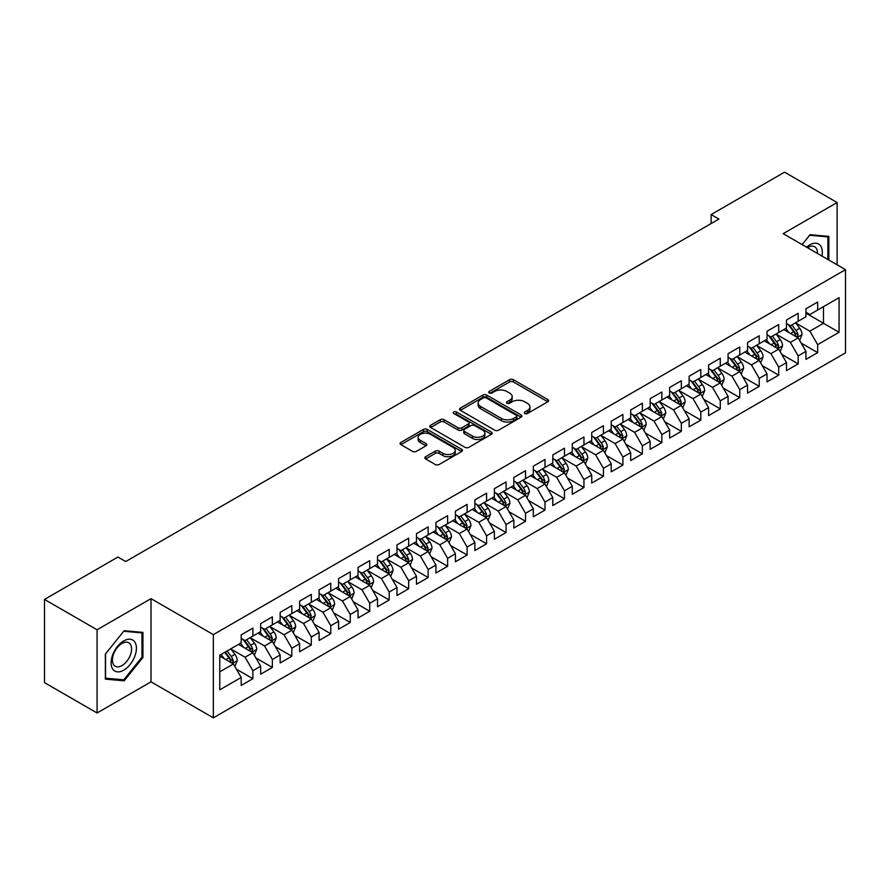 <?xml version="1.0" encoding="UTF-8"?>
<svg xmlns="http://www.w3.org/2000/svg" width="890" height="890" viewBox="0 0 890 890"><rect width="100%" height="100%" fill="white"/><g stroke="black" fill="none" stroke-linecap="round" stroke-linejoin="round"><path stroke-width="1.33" d="M524.8 413.494A1.891 1.09 0 0 0 527.481 413.494L547.795 401.768A2.703 1.557 0 0 0 548.585 400.667A2.703 1.557 0 0 0 547.795 399.566L513.385 379.696A2.703 1.557 0 0 0 509.558 379.696L489.244 391.422A1.891 1.09 0 0 0 488.699 392.19A1.891 1.09 0 0 0 489.244 392.968A1.891 1.09 0 0 0 491.925 392.968L494.551 391.444A8.655 4.995 0 0 1 506.788 391.444L509.659 393.102A8.655 4.995 0 0 1 512.184 396.64A8.655 4.995 0 0 1 509.659 400.166L507.022 401.679A1.891 1.09 0 0 0 506.477 402.458A1.891 1.09 0 0 0 507.022 403.226A1.891 1.09 0 0 0 509.703 403.226L512.328 401.713A8.655 4.995 0 0 1 524.566 401.713L527.436 403.37A8.655 4.995 0 0 1 529.962 406.897A8.655 4.995 0 0 1 527.436 410.435L524.8 411.948A1.891 1.09 0 0 0 524.255 412.726A1.891 1.09 0 0 0 524.8 413.494L524.8 411.948M425.643 456.726A2.703 1.557 0 0 0 424.853 457.827A2.703 1.557 0 0 0 425.643 458.94L435.299 464.513A2.703 1.557 0 0 0 439.115 464.513L461.676 451.486A2.703 1.557 0 0 0 462.466 450.385A2.703 1.557 0 0 0 461.676 449.283L427.267 429.414A2.703 1.557 0 0 0 423.44 429.414L400.889 442.441A2.703 1.557 0 0 0 400.088 443.543A2.703 1.557 0 0 0 400.889 444.644L412.548 451.375A2.703 1.557 0 0 0 416.364 451.375L426.021 445.801A2.703 1.557 0 0 0 426.811 444.7A2.703 1.557 0 0 0 426.021 443.598L420.236 440.261A7.231 4.172 0 0 1 418.122 437.301A7.231 4.172 0 0 1 422.583 433.452A7.231 4.172 0 0 1 430.471 434.353L453.121 447.425A7.231 4.172 0 0 1 455.235 450.385A7.231 4.172 0 0 1 450.774 454.245A7.231 4.172 0 0 1 442.897 453.333L439.115 451.152A2.703 1.557 0 0 0 435.299 451.152L425.643 456.726L425.643 458.94M97.077 629.786L97.077 712.99L151.022 681.851L151.022 598.647L97.077 629.786L44.5 599.426L117.925 557.04L125.713 561.546L718.909 219.062L711.121 214.557L711.121 223.557M151.022 598.647L213.344 634.626L845.5 269.659L845.5 352.863L213.344 717.83L213.344 634.626M837.123 264.82L837.123 202.531L783.178 233.669L845.5 269.659M837.123 202.531L784.546 172.171L711.121 214.557M494.74 430.182A2.703 1.557 0 0 0 498.567 430.182L521.128 417.165A2.703 1.557 0 0 0 521.918 416.064A2.703 1.557 0 0 0 521.128 414.951L486.719 395.093A2.703 1.557 0 0 0 482.892 395.093L460.341 408.109A2.703 1.557 0 0 0 459.54 409.222A2.703 1.557 0 0 0 460.341 410.323L494.74 430.182M454.501 413.906A1.891 1.09 0 0 1 456.414 414.173L456.414 411.925L491.402 432.117A2.703 1.557 0 0 1 492.192 433.219A2.703 1.557 0 0 1 491.402 434.32L468.841 447.347A2.703 1.557 0 0 1 465.014 447.347L430.615 427.478L430.615 425.275A2.703 1.557 0 0 0 429.814 426.377A2.703 1.557 0 0 0 430.615 427.478M430.615 425.275L440.261 419.702A2.703 1.557 0 0 1 444.088 419.702L458.039 427.756A2.703 1.557 0 0 0 461.866 427.756L468.274 424.063A2.703 1.557 0 0 0 469.063 422.961A2.703 1.557 0 0 0 468.274 421.849L453.744 413.461A1.891 1.09 0 0 1 453.188 412.693A1.891 1.09 0 0 1 454.356 411.681A1.891 1.09 0 0 1 456.414 411.925M805.962 313.169L823.495 323.293L823.495 306.649L839.07 297.649L817.654 310.02L817.654 302.033L805.962 308.786L805.962 316.762L798.174 321.268L798.174 313.28L786.493 320.022L786.493 328.01L778.706 332.504L778.706 324.527L767.013 331.269L767.013 339.257L759.226 343.751L759.226 335.764L747.544 342.517L747.544 350.493L739.757 354.999L739.757 347.011L728.065 353.753L728.065 361.741L720.277 366.235L720.277 358.258L708.596 365L708.596 372.988L700.797 377.482L700.797 369.495L689.116 376.248L689.116 384.224L681.328 388.73L681.328 380.742L669.647 387.484L669.647 395.472L661.848 399.966L661.848 391.989L650.167 398.731L650.167 406.719L642.38 411.213L642.38 403.226L630.687 409.978L630.687 417.955L622.9 422.461L622.9 414.473L611.219 421.215L611.219 429.203L603.431 433.697L603.431 425.72L591.739 432.462L591.739 440.45L583.951 444.944L583.951 436.957L572.27 443.709L572.27 451.686L564.482 456.192L564.482 448.204L552.79 454.946L552.79 462.934L545.003 467.428L545.003 459.451L533.321 466.193L533.321 474.181L525.534 478.675L525.534 470.688L513.841 477.441L513.841 485.417L506.054 489.923L506.054 481.935L494.373 488.677L494.373 496.665L486.574 501.159L486.574 493.182L474.893 499.924L474.893 507.912L467.105 512.406L467.105 504.419L455.424 511.172L455.424 519.148L447.626 523.654L447.626 515.666L435.944 522.408L435.944 530.395L428.157 534.89L428.157 526.913L416.464 533.655L416.464 541.643L408.677 546.137L408.677 538.15L396.996 544.903L396.996 552.879L389.208 557.385L389.208 549.397L377.516 556.139L377.516 564.126L369.728 568.621L369.728 560.644L358.047 567.386L358.047 575.374L350.26 579.868L350.26 571.881L338.567 578.634L338.567 586.61L330.78 591.116L330.78 583.128L319.098 589.87L319.098 597.857L311.3 602.352L311.3 594.375L299.618 601.117L299.618 609.105L291.831 613.599L291.831 605.612L280.15 612.365L280.15 620.341L272.351 624.847L272.351 616.859L260.67 623.601L260.67 631.589L252.882 636.083L252.882 628.106L241.201 634.848L241.201 642.836L219.774 655.196L219.774 689.828L241.201 677.468L233.403 663.973L219.774 656.097M839.07 297.649L839.07 332.281L817.654 344.653L809.856 331.158L795.738 323.003M801.2 343.128L817.654 352.629L817.654 344.653M817.654 352.629L805.962 359.382L805.962 351.394L798.174 355.889L790.387 342.405L776.269 334.251M781.72 354.376L798.174 363.877L798.174 355.889M798.174 363.877L786.493 370.618L786.493 362.642L778.706 367.136L770.907 353.642L756.789 345.498M762.24 365.623L778.706 375.124L778.706 367.136M778.706 375.124L767.013 381.866L767.013 373.889L759.226 378.384L751.438 364.889L737.321 356.734M742.772 376.859L759.226 386.36L759.226 378.384M759.226 386.36L747.544 393.113L747.544 385.125L739.757 389.62L731.958 376.136L717.841 367.982M723.292 388.107L739.757 397.608L739.757 389.62M739.757 397.608L728.065 404.349L728.065 396.373L720.277 400.867L712.49 387.373L698.372 379.229M703.823 399.354L720.277 408.855L720.277 400.867M720.277 408.855L708.596 415.597L708.596 407.62L700.797 412.115L693.01 398.62L678.892 390.465M684.343 410.59L700.797 420.091L700.797 412.115M700.797 420.091L689.116 426.844L689.116 418.856L681.328 423.351L673.541 409.867L659.412 401.713M664.875 421.838L681.328 431.339L681.328 423.351M681.328 431.339L669.647 438.08L669.647 430.104L661.848 434.598L654.061 421.103L639.943 412.96M645.395 433.085L661.848 442.586L661.848 434.598M661.848 442.586L650.167 449.328L650.167 441.351L642.38 445.846L634.592 432.351L620.464 424.196M625.926 444.321L642.38 453.822L642.38 445.846M642.38 453.822L630.687 460.575L630.687 452.587L622.9 457.082L615.112 443.598L600.995 435.444M606.446 455.569L622.9 465.07L622.9 457.082M622.9 465.07L611.219 471.811L611.219 463.835L603.431 468.329L595.633 454.834L581.515 446.691M586.977 466.816L603.431 476.317L603.431 468.329M603.431 476.317L591.739 483.059L591.739 475.082L583.951 479.577L576.164 466.082L562.046 457.927M567.497 478.052L583.951 487.553L583.951 479.577M583.951 487.553L572.27 494.306L572.27 486.318L564.482 490.813L556.684 477.329L542.566 469.175M548.018 489.3L564.482 498.801L564.482 490.813M564.482 498.801L552.79 505.542L552.79 497.566L545.003 502.06L537.215 488.566L523.097 480.422M528.549 500.547L545.003 510.048L545.003 502.06M545.003 510.048L533.321 516.79L533.321 508.813L525.534 513.308L517.735 499.813L503.618 491.658M509.069 511.783L525.534 521.284L525.534 513.308M525.534 521.284L513.841 528.037L513.841 520.049L506.054 524.555L498.267 511.06L484.149 502.906M489.6 523.031L506.054 532.532L506.054 524.555M506.054 532.532L494.373 539.273L494.373 531.297L486.574 535.791L478.787 522.297L464.669 514.153M470.12 534.278L486.574 543.779L486.574 535.791M486.574 543.779L474.893 550.521L474.893 542.544L467.105 547.038L459.318 533.544L445.189 525.389M450.651 545.514L467.105 555.015L467.105 547.038M467.105 555.015L455.424 561.768L455.424 553.78L447.626 558.286L439.838 544.791L425.72 536.637M431.172 556.762L447.626 566.263L447.626 558.286M447.626 566.263L435.944 573.015L435.944 565.028L428.157 569.522L420.369 556.028L406.241 547.884M411.703 568.009L428.157 577.51L428.157 569.522M428.157 577.51L416.464 584.252L416.464 576.275L408.677 580.769L400.889 567.275L386.772 559.12M392.223 579.245L408.677 588.746L408.677 580.769M408.677 588.746L396.996 595.499L396.996 587.511L389.208 592.017L381.409 578.522L367.292 570.368M372.743 590.493L389.208 599.994L389.208 592.017M389.208 599.994L377.516 606.746L377.516 598.759L369.728 603.253L361.941 589.759L347.823 581.615M353.274 601.74L369.728 611.241L369.728 603.253M369.728 611.241L358.047 617.983L358.047 610.006L350.26 614.5L342.461 601.006L328.343 592.851M333.795 612.976L350.26 622.477L350.26 614.5M350.26 622.477L338.567 629.23L338.567 621.242L330.78 625.748L322.992 612.253L308.875 604.099M314.326 624.224L330.78 633.725L330.78 625.748M330.78 633.725L319.098 640.477L319.098 632.49L311.3 636.984L303.512 623.49L289.395 615.346M294.846 635.471L311.3 644.972L311.3 636.984M311.3 644.972L299.618 651.714L299.618 643.737L291.831 648.231L284.043 634.737L269.926 626.582M275.377 646.707L291.831 656.208L291.831 648.231M291.831 656.208L280.15 662.961L280.15 654.973L272.351 659.479L264.564 645.984L250.446 637.83M255.897 657.955L272.351 667.456L272.351 659.479M272.351 667.456L260.67 674.208L260.67 666.221L252.882 670.715L245.095 657.221L230.966 649.077M236.429 669.202L252.882 678.703L252.882 670.715M252.882 678.703L241.201 685.445L241.201 677.468M241.201 638.33L245.095 640.589L252.882 636.083M219.774 671.839L233.403 663.973M260.67 627.094L264.564 629.341L272.351 624.847M245.095 657.221L252.882 652.726L238.464 644.404M260.67 666.221L252.882 652.726M280.15 615.847L284.043 618.094L291.831 613.599M264.564 645.984L272.351 641.479L257.944 633.168M280.15 654.973L272.351 641.479M299.618 604.599L303.512 606.858L311.3 602.352M284.043 634.737L291.831 630.242L277.424 621.921M299.618 643.737L291.831 630.242M319.098 593.363L322.992 595.61L330.78 591.116M303.512 623.49L311.3 618.995L296.893 610.673M319.098 632.49L311.3 618.995M338.567 582.116L342.461 584.363L350.26 579.868M322.992 612.253L330.78 607.748L316.373 599.437M338.567 621.242L330.78 607.748M358.047 570.868L361.941 573.127L369.728 568.621M342.461 601.006L350.26 596.511L335.841 588.19M358.047 610.006L350.26 596.511M377.516 559.632L381.409 561.879L389.208 557.385M361.941 589.759L369.728 585.264L355.321 576.942M377.516 598.759L369.728 585.264M396.996 548.385L400.889 550.632L408.677 546.137M381.409 578.522L389.208 574.017L374.79 565.706M396.996 587.511L389.208 574.017M416.464 537.137L420.369 539.396L428.157 534.89M400.889 567.275L408.677 562.78L394.27 554.459M416.464 576.275L408.677 562.78M435.944 525.901L439.838 528.148L447.626 523.654M420.369 556.028L428.157 551.533L413.739 543.212M435.944 565.028L428.157 551.533M455.424 514.654L459.318 516.901L467.105 512.406M439.838 544.791L447.626 540.286L433.219 531.975M455.424 553.78L447.626 540.286M474.893 503.406L478.787 505.665L486.574 501.159M459.318 533.544L467.105 529.049L452.687 520.728M474.893 542.544L467.105 529.049M494.373 492.17L498.267 494.417L506.054 489.923M478.787 522.297L486.574 517.802L472.167 509.481M494.373 531.297L486.574 517.802M513.841 480.923L517.735 483.17L525.534 478.675M498.267 511.06L506.054 506.555L491.647 498.244M513.841 520.049L506.054 506.555M533.321 469.675L537.215 471.934L545.003 467.428M517.735 499.813L525.534 495.318L511.116 486.997M533.321 508.813L525.534 495.318M552.79 458.439L556.684 460.686L564.482 456.192M537.215 488.566L545.003 484.071L530.596 475.75M552.79 497.566L545.003 484.071M572.27 447.192L576.164 449.439L583.951 444.944M556.684 477.329L564.482 472.824L550.065 464.513M572.27 486.318L564.482 472.824M591.739 435.944L595.633 438.203L603.431 433.697M576.164 466.082L583.951 461.587L569.544 453.266M591.739 475.082L583.951 461.587M611.219 424.708L615.112 426.955L622.9 422.461M595.633 454.834L603.431 450.34L589.013 442.019M611.219 463.835L603.431 450.34M630.687 413.461L634.592 415.708L642.38 411.213M615.112 443.598L622.9 439.093L608.493 430.771M630.687 452.587L622.9 439.093M650.167 402.213L654.061 404.472L661.848 399.966M634.592 432.351L642.38 427.856L627.962 419.535M650.167 441.351L642.38 427.856M669.647 390.977L673.541 393.224L681.328 388.73M654.061 421.103L661.848 416.609L647.442 408.288M669.647 430.104L661.848 416.609M689.116 379.73L693.01 381.977L700.797 377.482M673.541 409.867L681.328 405.362L666.91 397.04M689.116 418.856L681.328 405.362M708.596 368.482L712.49 370.741L720.277 366.235M693.01 398.62L700.797 394.125L686.39 385.804M708.596 407.62L700.797 394.125M728.065 357.246L731.958 359.493L739.757 354.999M712.49 387.373L720.277 382.878L705.87 374.557M728.065 396.373L720.277 382.878M747.544 345.999L751.438 348.246L759.226 343.751M731.958 376.136L739.757 371.631L725.339 363.309M747.544 385.125L739.757 371.631M767.013 334.751L770.907 337.01L778.706 332.504M751.438 364.889L759.226 360.394L744.819 352.073M767.013 373.889L759.226 360.394M786.493 323.515L790.387 325.762L798.174 321.268M770.907 353.642L778.706 349.147L764.288 340.826M786.493 362.642L778.706 349.147M805.962 312.268L809.856 314.515L817.654 310.02M790.387 342.405L798.174 337.9L783.767 329.578M805.962 351.394L798.174 337.9M44.5 599.426L44.5 682.641L97.077 712.99M151.022 681.851L213.344 717.83M809.856 331.158L823.495 323.293L839.07 332.281M828.846 260.036L828.846 236.384L810.056 234.704L802.101 244.594M142.945 657.443L142.945 632.39L124.155 630.71L105.354 654.083L105.354 679.137L124.155 680.817L142.945 657.443L141.966 656.876M525.556 413.761L527.436 412.682A8.655 4.995 0 0 0 529.962 409.144L529.962 406.897M512.184 396.64L512.184 398.887A8.655 4.995 0 0 1 509.659 402.414L507.778 403.493M547.75 401.791L513.385 381.944A2.703 1.557 0 0 0 509.558 381.944L490.001 393.235M521.084 417.188L486.719 397.341A2.703 1.557 0 0 0 482.892 397.341L460.375 410.346L460.341 408.109M516.345 416.832A1.891 1.09 0 0 0 516.901 416.064A1.891 1.09 0 0 0 516.345 415.285L486.14 397.852A1.891 1.09 0 0 0 483.47 397.852L480.689 399.454A8.655 4.995 0 0 0 478.164 402.981A8.655 4.995 0 0 0 480.689 406.507L501.337 418.434A8.655 4.995 0 0 0 513.575 418.434L516.345 416.832L516.345 419.079A1.891 1.09 0 0 0 516.901 418.311L516.901 416.064M478.164 402.981L478.164 405.228A8.655 4.995 0 0 0 480.689 408.766L480.689 406.507M516.345 419.079L513.575 420.681A8.655 4.995 0 0 1 501.337 420.681L480.689 408.766M430.649 427.5L440.261 421.949L440.261 419.702M469.063 422.961L469.063 425.209A2.703 1.557 0 0 1 468.274 426.31L461.866 430.003A2.703 1.557 0 0 1 458.039 430.003L444.088 421.949A2.703 1.557 0 0 0 440.261 421.949M456.414 414.173L491.358 434.342M472.523 436.122A7.231 4.172 0 0 0 480.4 437.023A7.231 4.172 0 0 0 484.872 433.163A7.231 4.172 0 0 0 482.747 430.215L474.771 425.609A2.703 1.557 0 0 0 470.944 425.609L464.547 429.303A2.703 1.557 0 0 0 463.746 430.404A2.703 1.557 0 0 0 464.547 431.505L472.523 436.122L472.523 438.37A7.231 4.172 0 0 0 480.4 439.271A7.231 4.172 0 0 0 484.872 435.41L484.872 433.163M463.746 430.404L463.746 432.651A2.703 1.557 0 0 0 464.547 433.764L464.547 431.505M472.523 438.37L464.547 433.764M455.235 450.385L455.235 452.632A7.231 4.172 0 0 1 450.774 456.492A7.231 4.172 0 0 1 442.897 455.58L439.115 453.399A2.703 1.557 0 0 0 435.299 453.399L425.676 458.962M418.122 437.301L418.122 439.549A7.231 4.172 0 0 0 420.236 442.508L420.236 440.261M425.987 445.823L420.236 442.508M461.643 451.508L427.267 431.661A2.703 1.557 0 0 0 423.44 431.661L400.923 444.666M122.164 679.671L124.155 680.817M799.62 340.403L802.035 334.507A7.298 4.216 -120 0 0 799.698 328.288L795.56 322.77M788.974 332.593L785.826 328.388M796.806 337.11L798.096 334.818A7.298 4.216 -120 0 0 796.005 330.435L791.866 324.906M789.508 325.251L794.614 332.07A3.716 2.147 60 0 1 795.293 333.205L798.096 334.818M788.217 324.505L793.669 331.781A7.298 4.216 60 0 1 795.749 336.164L795.905 336.587M780.141 351.639L782.555 345.754A7.298 4.216 -120 0 0 780.23 339.535L776.091 334.017M769.494 343.829L766.357 339.635M777.326 348.357L778.616 346.065A7.298 4.216 -120 0 0 776.525 341.671L772.386 336.153M770.028 336.498L775.134 343.318A3.716 2.147 60 0 1 775.813 344.441L778.616 346.065M768.749 335.752L774.189 343.017A7.298 4.216 60 0 1 776.28 347.411L776.425 347.834M760.672 362.886L763.086 356.99A7.298 4.216 -120 0 0 760.75 350.782L756.611 345.253M750.025 355.077L746.877 350.882M757.846 359.593L759.137 357.302A7.298 4.216 -120 0 0 757.056 352.918L752.918 347.389M750.559 347.734L755.666 354.554A3.716 2.147 60 0 1 756.344 355.689L759.137 357.302M749.269 347L754.72 354.264A7.298 4.216 60 0 1 756.8 358.659L756.956 359.082M821.937 256.053A17.9 10.335 120 0 0 820.625 245.896A17.9 10.335 120 0 0 806.551 247.164M817.465 253.472A13.55 7.821 120 0 0 816.197 248.188A13.55 7.821 120 0 0 814.673 246.775A13.55 7.821 120 0 0 807.475 247.698M809.633 235.238L827.878 236.885L827.878 259.48M826.665 236.184L827.878 236.885M802.135 244.617L809.666 235.26M112.796 669.18A17.9 10.335 120 0 0 130.096 664.541A17.9 10.335 120 0 0 134.724 641.901A17.9 10.335 120 0 0 117.436 646.529A17.9 10.335 120 0 0 112.796 669.18M113.686 664.841A13.55 7.821 120 0 0 115.211 666.254A13.55 7.821 120 0 0 127.826 659.924A13.55 7.821 120 0 0 130.285 644.193A13.55 7.821 120 0 0 128.761 642.78A13.55 7.821 120 0 0 116.156 649.099A13.55 7.821 120 0 0 113.686 664.841M123.766 631.255L141.966 632.89L141.966 657.165L123.766 679.815L105.554 678.191L105.554 653.916L123.721 631.232M140.765 632.189L141.966 632.89M741.192 374.134L743.606 368.238A7.298 4.216 -120 0 0 741.281 362.019L737.143 356.501M730.545 366.324L727.408 362.119M738.377 370.841L739.668 368.549A7.298 4.216 -120 0 0 737.576 364.166L733.438 358.637M731.079 358.982L736.186 365.801A3.716 2.147 60 0 1 736.864 366.936L739.668 368.549M729.8 358.236L735.24 365.512A7.298 4.216 60 0 1 737.332 369.895L737.476 370.318M721.723 385.37L724.137 379.485A7.298 4.216 -120 0 0 721.801 373.266L717.663 367.748M711.077 377.56L707.928 373.366M718.898 382.088L720.188 379.796A7.298 4.216 -120 0 0 718.108 375.402L713.969 369.884M711.6 370.229L716.717 377.049A3.716 2.147 60 0 1 717.385 378.172L720.188 379.796M710.32 369.483L715.76 376.748A7.298 4.216 60 0 1 717.852 381.143L718.008 381.565M702.243 396.617L704.658 390.721A7.298 4.216 -120 0 0 702.332 384.513L698.194 378.984M691.597 388.808L688.448 384.614M699.429 393.324L700.719 391.033A7.298 4.216 -120 0 0 698.628 386.649L694.489 381.12M692.131 381.465L697.237 388.296A3.716 2.147 60 0 1 697.916 389.42L700.719 391.033M690.84 380.731L696.292 387.995A7.298 4.216 60 0 1 698.383 392.39L698.528 392.813M682.764 407.865L685.178 401.969A7.298 4.216 -120 0 0 682.852 395.761L678.714 390.232M672.128 400.055L668.98 395.85M679.949 404.572L681.239 402.28A7.298 4.216 -120 0 0 679.148 397.897L675.02 392.368M672.651 392.713L677.768 399.532A3.716 2.147 60 0 1 678.436 400.667L681.239 402.28M671.372 391.967L676.812 399.243A7.298 4.216 60 0 1 678.903 403.626L679.048 404.049M663.295 419.101L665.709 413.216A7.298 4.216 -120 0 0 663.384 406.997L659.245 401.479M652.648 411.291L649.5 407.097M660.48 415.819L661.771 413.527A7.298 4.216 -120 0 0 659.679 409.133L655.541 403.615M653.182 403.96L658.289 410.78A3.716 2.147 60 0 1 658.967 411.903L661.771 413.527M651.892 403.214L657.343 410.479A7.298 4.216 60 0 1 659.434 414.874L659.579 415.296M643.815 430.348L646.229 424.452A7.298 4.216 -120 0 0 643.904 418.244L639.765 412.715M633.179 422.539L630.031 418.345M641 427.055L642.291 424.764A7.298 4.216 -120 0 0 640.199 420.38L636.061 414.851M633.702 415.196L638.82 422.027A3.716 2.147 60 0 1 639.487 423.151L642.291 424.764M632.423 414.462L637.863 421.726A7.298 4.216 60 0 1 639.955 426.121L640.099 426.544M624.346 441.596L626.76 435.7A7.298 4.216 -120 0 0 624.424 429.492L620.297 423.963M613.7 433.786L610.551 429.581M621.531 438.303L622.822 436.011A7.298 4.216 -120 0 0 620.731 431.628L616.592 426.099M614.234 426.444L619.34 433.263A3.716 2.147 60 0 1 620.019 434.398L622.822 436.011M612.943 425.698L618.394 432.974A7.298 4.216 60 0 1 620.486 437.357L620.63 437.78M604.866 452.832L607.28 446.947A7.298 4.216 -120 0 0 604.955 440.728L600.817 435.21M594.22 445.022L591.082 440.828M602.052 449.55L603.342 447.258A7.298 4.216 -120 0 0 601.251 442.864L597.112 437.346M594.754 437.691L599.86 444.511A3.716 2.147 60 0 1 600.539 445.634L603.342 447.258M593.474 436.945L598.914 444.21A7.298 4.216 60 0 1 601.006 448.605L601.151 449.027M585.398 464.079L587.812 458.183A7.298 4.216 -120 0 0 585.475 451.975L581.337 446.446M574.751 456.27L571.602 452.076M582.583 460.786L583.873 458.495A7.298 4.216 -120 0 0 581.782 454.111L577.643 448.582M575.285 448.927L580.391 455.758A3.716 2.147 60 0 1 581.07 456.882L583.873 458.495M573.994 448.193L579.446 455.457A7.298 4.216 60 0 1 581.526 459.852L581.682 460.275M565.918 475.327L568.332 469.43A7.298 4.216 -120 0 0 566.007 463.223L561.868 457.694M555.271 467.517L552.134 463.312M563.103 472.034L564.394 469.742A7.298 4.216 -120 0 0 562.302 465.359L558.163 459.83M555.805 460.175L560.911 466.994A3.716 2.147 60 0 1 561.59 468.129L564.394 469.742M554.526 459.429L559.966 466.705A7.298 4.216 60 0 1 562.057 471.088L562.202 471.511M546.449 486.563L548.863 480.678A7.298 4.216 -120 0 0 546.527 474.459L542.388 468.941M535.802 478.753L532.654 474.559M543.623 483.281L544.914 480.989A7.298 4.216 -120 0 0 542.833 476.595L538.695 471.077M536.325 471.422L541.443 478.242A3.716 2.147 60 0 1 542.121 479.365L544.914 480.989M535.046 470.676L540.497 477.941A7.298 4.216 60 0 1 542.577 482.336L542.733 482.758M526.969 497.81L529.383 491.914A7.298 4.216 -120 0 0 527.058 485.706L522.92 480.177M516.322 490.001L513.185 485.807M524.154 494.517L525.445 492.226A7.298 4.216 -120 0 0 523.353 487.842L519.215 482.313M516.856 482.658L521.963 489.489A3.716 2.147 60 0 1 522.641 490.613L525.445 492.226M515.577 481.924L521.017 489.189A7.298 4.216 60 0 1 523.109 493.583L523.253 494.006M507.5 509.058L509.903 503.161A7.298 4.216 -120 0 0 507.578 496.954L503.44 491.425M496.854 501.248L493.705 497.043M504.675 505.765L505.965 503.473A7.298 4.216 -120 0 0 503.885 499.09L499.746 493.561M497.377 493.906L502.494 500.725A3.716 2.147 60 0 1 503.161 501.86L505.965 503.473M496.097 493.16L501.537 500.436A7.298 4.216 60 0 1 503.629 504.819L503.784 505.242M488.02 520.294L490.435 514.409A7.298 4.216 -120 0 0 488.109 508.19L483.971 502.672M477.374 512.484L474.225 508.29M485.206 517.012L486.496 514.72A7.298 4.216 -120 0 0 484.405 510.326L480.266 504.808M477.908 505.153L483.014 511.973A3.716 2.147 60 0 1 483.693 513.096L486.496 514.72M476.617 504.407L482.069 511.683A7.298 4.216 60 0 1 484.16 516.067L484.305 516.489M468.541 531.541L470.955 525.656A7.298 4.216 -120 0 0 468.63 519.437L464.491 513.908M457.905 523.732L454.757 519.538M465.726 528.248L467.016 525.957A7.298 4.216 -120 0 0 464.925 521.573L460.798 516.044M458.428 516.389L463.545 523.22A3.716 2.147 60 0 1 464.213 524.344L467.016 525.957M457.149 515.655L462.589 522.92A7.298 4.216 60 0 1 464.68 527.314L464.825 527.737M449.072 542.789L451.486 536.893A7.298 4.216 -120 0 0 449.161 530.685L445.022 525.156M438.425 534.979L435.277 530.774M446.257 539.496L447.548 537.204A7.298 4.216 -120 0 0 445.456 532.821L441.318 527.292M438.959 527.636L444.066 534.456A3.716 2.147 60 0 1 444.744 535.591L447.548 537.204M437.669 526.891L443.12 534.167A7.298 4.216 60 0 1 445.211 538.55L445.356 538.973M429.592 554.025L432.006 548.14A7.298 4.216 -120 0 0 429.681 541.921L425.542 536.403M418.945 546.215L415.808 542.021M426.777 550.743L428.068 548.451A7.298 4.216 -120 0 0 425.976 544.057L421.838 538.539M419.479 538.884L424.597 545.703A3.716 2.147 60 0 1 425.264 546.827L428.068 548.451M418.2 538.139L423.64 545.414A7.298 4.216 60 0 1 425.732 549.798L425.876 550.22M410.123 565.272L412.537 559.387A7.298 4.216 -120 0 0 410.201 553.168L406.074 547.639M399.476 557.463L396.328 553.269M407.309 561.979L408.599 559.688A7.298 4.216 -120 0 0 406.507 555.304L402.369 549.775M400.011 550.12L405.117 556.951A3.716 2.147 60 0 1 405.796 558.075L408.599 559.688M398.72 549.386L404.171 556.651A7.298 4.216 60 0 1 406.263 561.045L406.407 561.468M390.643 576.52L393.057 570.623A7.298 4.216 -120 0 0 390.732 564.416L386.594 558.887M379.997 568.71L376.859 564.505M387.829 573.227L389.119 570.935A7.298 4.216 -120 0 0 387.028 566.552L382.889 561.023M380.531 561.368L385.637 568.187A3.716 2.147 60 0 1 386.316 569.322L389.119 570.935M379.251 560.622L384.691 567.898A7.298 4.216 60 0 1 386.783 572.281L386.928 572.704M371.175 587.756L373.589 581.871A7.298 4.216 -120 0 0 371.252 575.652L367.114 570.134M360.528 579.946L357.38 575.752M368.36 584.474L369.639 582.182A7.298 4.216 -120 0 0 367.559 577.788L363.42 572.27M361.062 572.615L366.168 579.435A3.716 2.147 60 0 1 366.847 580.558L369.639 582.182M359.771 571.87L365.223 579.145A7.298 4.216 60 0 1 367.303 583.529L367.459 583.951M351.695 599.003L354.109 593.118A7.298 4.216 -120 0 0 351.784 586.899L347.645 581.37M341.048 591.194L337.911 587M348.88 595.71L350.171 593.419A7.298 4.216 -120 0 0 348.079 589.035L343.941 583.506M341.582 583.851L346.688 590.682A3.716 2.147 60 0 1 347.367 591.806L350.171 593.419M340.303 583.117L345.743 590.381A7.298 4.216 60 0 1 347.834 594.776L347.979 595.199M332.226 610.251L334.64 604.355A7.298 4.216 -120 0 0 332.304 598.147L328.165 592.618M321.579 602.441L318.431 598.236M329.4 606.958L330.691 604.666A7.298 4.216 -120 0 0 328.61 600.283L324.472 594.754M322.102 595.098L327.22 601.918A3.716 2.147 60 0 1 327.898 603.053L330.691 604.666M320.823 594.353L326.274 601.629A7.298 4.216 60 0 1 328.354 606.012L328.51 606.435M312.746 621.487L315.16 615.602A7.298 4.216 -120 0 0 312.835 609.383L308.697 603.865M302.099 613.677L298.962 609.483M309.931 618.205L311.222 615.913A7.298 4.216 -120 0 0 309.13 611.519L304.992 606.001M302.633 606.346L307.74 613.165A3.716 2.147 60 0 1 308.418 614.289L311.222 615.913M301.354 605.601L306.794 612.876A7.298 4.216 60 0 1 308.886 617.26L309.03 617.682M293.266 632.734L295.68 626.849A7.298 4.216 -120 0 0 293.355 620.63L289.217 615.101M282.631 624.925L279.482 620.731M290.452 629.441L291.742 627.15A7.298 4.216 -120 0 0 289.662 622.766L285.523 617.237M283.154 617.582L288.271 624.413A3.716 2.147 60 0 1 288.939 625.537L291.742 627.15M281.874 616.848L287.314 624.113A7.298 4.216 60 0 1 289.406 628.507L289.561 628.93M273.797 643.982L276.212 638.085A7.298 4.216 -120 0 0 273.886 631.878L269.748 626.349M263.151 636.172L260.002 631.967M270.983 640.689L272.273 638.397A7.298 4.216 -120 0 0 270.182 634.014L266.043 628.485M263.685 628.83L268.791 635.649A3.716 2.147 60 0 1 269.47 636.784L272.273 638.397M262.394 628.084L267.846 635.36A7.298 4.216 60 0 1 269.937 639.743L270.082 640.166M254.317 655.229L256.732 649.333A7.298 4.216 -120 0 0 254.407 643.114L250.268 637.596M243.682 647.408L240.534 643.214M251.503 651.936L252.793 649.644A7.298 4.216 -120 0 0 250.702 645.25L246.575 639.732M244.205 640.077L249.322 646.897A3.716 2.147 60 0 1 249.99 648.02L252.793 649.644M242.926 639.332L248.366 646.607A7.298 4.216 60 0 1 250.457 650.99L250.602 651.413M234.849 666.465L237.263 660.58A7.298 4.216 -120 0 0 234.927 654.361L230.799 648.832M224.202 658.656L221.054 654.462M232.034 663.172L233.325 660.892A7.298 4.216 -120 0 0 231.233 656.497L227.095 650.968M225.27 652.025L229.843 658.144A3.716 2.147 60 0 1 230.521 659.268L233.325 660.892M224.758 652.326L228.897 657.844A7.298 4.216 60 0 1 230.988 662.238L231.133 662.661M527.436 412.682L527.436 410.435M507.022 403.226L507.022 401.679M509.659 402.414L509.659 400.166M489.244 392.968L489.244 391.422M509.558 381.944L509.558 379.696M513.385 381.944L513.385 379.696M547.795 401.768L547.795 399.566M482.892 397.341L482.892 395.093M486.719 397.341L486.719 395.093M521.128 417.165L521.128 414.951M501.337 420.681L501.337 418.434M513.575 420.681L513.575 418.434M444.088 421.949L444.088 419.702M458.039 430.003L458.039 427.756M461.866 430.003L461.866 427.756M468.274 426.31L468.274 424.063M491.402 434.32L491.402 432.117M435.299 453.399L435.299 451.152M439.115 453.399L439.115 451.152M442.897 455.58L442.897 453.333M426.021 445.801L426.021 443.598M400.889 444.644L400.889 442.441M423.44 431.661L423.44 429.414M427.267 431.661L427.267 429.414M461.676 451.486L461.676 449.283M797.262 337.377L801.979 334.651M796.005 330.435L799.698 328.288M790.62 333.539L793.669 331.781M777.782 348.624L782.51 345.887M776.525 341.671L780.23 339.535M771.14 344.786L774.189 343.017M758.313 359.86L763.03 357.135M757.056 352.918L760.75 350.782M751.672 356.022L754.72 354.264M738.834 371.108L743.562 368.382M737.576 364.166L741.281 362.019M732.192 367.27L735.24 365.512M719.365 382.355L724.082 379.618M718.108 375.402L721.801 373.266M712.712 378.517L715.76 376.748M699.885 393.591L704.613 390.866M698.628 386.649L702.332 384.513M693.243 389.753L696.292 387.995M680.416 404.839L685.133 402.113M679.148 397.897L682.852 395.761M673.763 401.001L676.812 399.243M660.936 416.086L665.664 413.349M659.679 409.133L663.384 406.997M654.295 412.248L657.343 410.479M641.468 427.322L646.185 424.597M640.199 420.38L643.904 418.244M634.815 423.484L637.863 421.726M621.988 438.57L626.705 435.844M620.731 431.628L624.424 429.492M615.346 434.732L618.394 432.974M602.508 449.817L607.236 447.08M601.251 442.864L604.955 440.728M595.866 445.979L598.914 444.21M583.039 461.053L587.756 458.328M581.782 454.111L585.475 451.975M576.397 457.215L579.446 455.457M563.559 472.301L568.287 469.575M562.302 465.359L566.007 463.223M556.918 468.463L559.966 466.705M544.09 483.548L548.807 480.822M542.833 476.595L546.527 474.459M537.438 479.71L540.497 477.941M524.611 494.784L529.339 492.059M523.353 487.842L527.058 485.706M517.969 490.946L521.017 489.189M505.142 506.032L509.859 503.306M503.885 499.09L507.578 496.954M498.489 502.194L501.537 500.436M485.662 517.279L490.39 514.553M484.405 510.326L488.109 508.19M479.02 513.441L482.069 511.683M466.193 528.515L470.91 525.79M464.925 521.573L468.63 519.437M459.54 524.677L462.589 522.92M446.713 539.763L451.441 537.037M445.456 532.821L449.161 530.685M440.072 535.925L443.12 534.167M427.245 551.01L431.962 548.284M425.976 544.057L429.681 541.921M420.592 547.172L423.64 545.414M407.765 562.246L412.482 559.521M406.507 555.304L410.201 553.168M401.123 558.408L404.171 556.651M388.285 573.494L393.013 570.768M387.028 566.552L390.732 564.416M381.643 569.656L384.691 567.898M368.816 584.741L373.533 582.015M367.559 577.788L371.252 575.652M362.174 580.903L365.223 579.145M349.336 595.977L354.064 593.252M348.079 589.035L351.784 586.899M342.695 592.139L345.743 590.381M329.867 607.225L334.584 604.499M328.61 600.283L332.304 598.147M323.215 603.387L326.274 601.629M310.387 618.472L315.116 615.747M309.13 611.519L312.835 609.383M303.746 614.634L306.794 612.876M290.919 629.708L295.636 626.983M289.662 622.766L293.355 620.63M284.266 625.87L287.314 624.113M271.439 640.956L276.167 638.23M270.182 634.014L273.886 631.878M264.797 637.118L267.846 635.36M251.97 652.203L256.687 649.477M250.702 645.25L254.407 643.114M245.317 648.365L248.366 646.607M232.49 663.439L237.218 660.714M231.233 656.497L234.927 654.361M225.849 659.601L228.897 657.844"/></g></svg>
